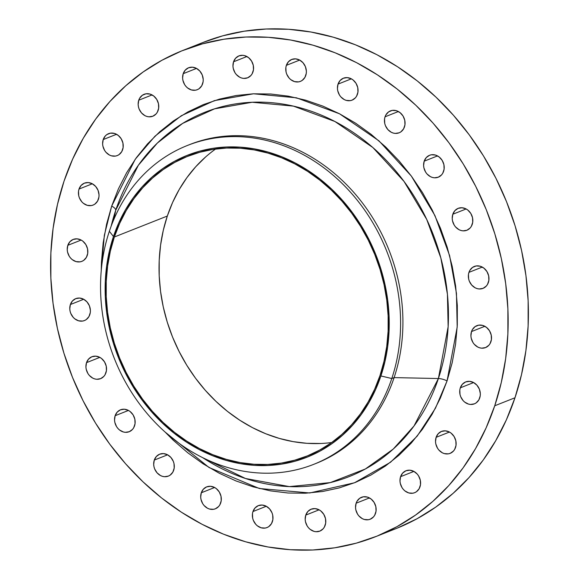<?xml version="1.0" encoding="UTF-8"?>
<svg xmlns="http://www.w3.org/2000/svg" width="579" height="579" viewBox="0 0 579 579"><rect width="100%" height="100%" fill="white"/><g stroke="black" fill="none" stroke-linecap="round" stroke-linejoin="round"><path stroke-width="0.87" d="M173.7 470.213A11.79 10.06 68.4 0 1 168.33 476.119A11.79 10.06 68.4 0 1 157.032 472.797A11.79 10.06 68.4 0 1 154.282 460.088L167.613 454.819L154.282 460.088L153.688 464.459L153.985 466.725L154.665 468.932L157.061 472.826L160.513 475.562L162.475 476.343L164.494 476.705L168.395 476.09L170.132 475.142L172.839 472.146L174.192 468.085L174.004 463.576L173.324 461.376L170.928 457.475L167.476 454.747L163.495 453.603L159.587 454.218L156.359 456.491L154.282 460.088A11.79 10.06 68.4 0 1 159.659 454.189A11.79 10.06 68.4 0 1 170.95 457.504A11.79 10.06 68.4 0 1 173.7 470.213L173.7 470.213M134.552 425.833A11.79 10.06 68.4 0 1 129.182 431.731A11.79 10.06 68.4 0 1 117.884 428.417A11.79 10.06 68.4 0 1 115.134 415.708L128.458 410.439L115.134 415.708L114.541 420.072L114.837 422.344L116.553 426.607L117.913 428.446L119.535 429.987L123.327 431.963L125.346 432.318L129.247 431.71L132.482 429.43L133.684 427.765L135.045 423.705L134.849 419.196L133.134 414.926L130.152 411.553L128.328 410.366L124.347 409.215L120.439 409.831L117.204 412.11L115.134 415.708A11.79 10.06 68.4 0 1 120.504 409.809A11.79 10.06 68.4 0 1 131.802 413.124A11.79 10.06 68.4 0 1 134.552 425.833L134.552 425.833M105.935 372.775A11.79 10.06 68.4 0 1 100.565 378.673A11.79 10.06 68.4 0 1 89.267 375.358A11.79 10.06 68.4 0 1 86.517 362.649L99.841 357.381L86.517 362.649L85.924 367.021L86.22 369.286L87.936 373.556L89.296 375.387L92.741 378.116L94.703 378.905L96.722 379.267L100.63 378.652L103.865 376.372L105.067 374.707L106.427 370.647L106.232 366.138L104.517 361.875L101.535 358.495L99.711 357.308L95.73 356.165L91.822 356.78L88.587 359.052L86.517 362.649A11.79 10.06 68.4 0 1 91.887 356.751A11.79 10.06 68.4 0 1 103.185 360.066A11.79 10.06 68.4 0 1 105.935 372.775L105.935 372.775M89.796 314.665A11.79 10.06 68.4 0 1 84.425 320.563A11.79 10.06 68.4 0 1 73.128 317.249A11.79 10.06 68.4 0 1 70.377 304.54L83.709 299.263L70.377 304.54L69.784 308.904L70.081 311.176L70.761 313.377L73.157 317.278L74.778 318.819L78.57 320.795L82.587 321.063L84.491 320.534L86.228 319.594L88.934 316.597L90.288 312.537L90.389 310.293L89.412 305.821L87.024 301.927L83.571 299.198L79.591 298.047L75.683 298.663L72.455 300.942L70.377 304.54A11.79 10.06 68.4 0 1 75.748 298.641A11.79 10.06 68.4 0 1 87.045 301.956A11.79 10.06 68.4 0 1 89.796 314.665M87.241 255.455A11.79 10.06 68.4 0 1 81.871 261.353A11.79 10.06 68.4 0 1 70.573 258.039A11.79 10.06 68.4 0 1 67.823 245.33L81.147 240.053L67.823 245.33L67.229 249.694L67.526 251.966L69.241 256.229L70.602 258.068L72.223 259.609L76.008 261.585L80.032 261.853L81.936 261.324L83.673 260.384L86.372 257.387L87.733 253.327L87.538 248.818L85.822 244.548L82.84 241.175L81.017 239.988L77.036 238.838L73.128 239.453L69.893 241.732L67.823 245.33A11.79 10.06 68.4 0 1 73.193 239.431A11.79 10.06 68.4 0 1 84.491 242.746A11.79 10.06 68.4 0 1 87.241 255.455M98.437 199.183A11.79 10.06 68.4 0 1 93.067 205.082A11.79 10.06 68.4 0 1 81.769 201.767A11.79 10.06 68.4 0 1 79.026 189.058L92.35 183.782L79.026 189.058L78.527 191.186L78.722 195.695L79.403 197.895L81.798 201.796L83.419 203.338L87.212 205.313L91.229 205.581L93.132 205.053L94.869 204.112L97.576 201.116L98.929 197.055L99.031 194.812L98.061 190.339L95.665 186.445L92.213 183.717L88.232 182.566L84.331 183.181L81.096 185.461L79.026 189.058A11.79 10.06 68.4 0 1 84.396 183.159A11.79 10.06 68.4 0 1 95.687 186.474A11.79 10.06 68.4 0 1 98.437 199.183M122.632 149.679A11.79 10.06 68.4 0 1 117.262 155.585A11.79 10.06 68.4 0 1 105.964 152.27A11.79 10.06 68.4 0 1 103.214 139.561L116.538 134.285L103.214 139.561L102.621 143.925L102.917 146.19L104.633 150.46L105.993 152.299L109.438 155.027L111.4 155.816L115.424 156.084L117.327 155.556L119.064 154.607L121.764 151.618L123.124 147.558L122.929 143.049L121.214 138.779L118.232 135.399L114.447 133.431L110.423 133.156L106.782 134.632L105.284 135.964L103.214 139.561A11.79 10.06 68.4 0 1 108.584 133.655A11.79 10.06 68.4 0 1 119.882 136.977A11.79 10.06 68.4 0 1 122.632 149.679M158.168 110.328A11.79 10.06 68.4 0 1 152.798 116.234A11.79 10.06 68.4 0 1 141.5 112.912A11.79 10.06 68.4 0 1 138.75 100.21L152.074 94.934L138.75 100.21L138.157 104.575L138.453 106.84L139.126 109.047L141.522 112.948L144.974 115.677L146.936 116.459L148.955 116.82L152.863 116.205L156.091 113.925L157.3 112.261L158.66 108.201L158.465 103.699L156.743 99.429L153.768 96.049L149.975 94.073L145.959 93.805L142.318 95.282L139.611 98.278L138.75 100.21A11.79 10.06 68.4 0 1 144.12 94.305A11.79 10.06 68.4 0 1 155.418 97.619A11.79 10.06 68.4 0 1 158.168 110.328M202.621 83.803A11.79 10.06 68.4 0 1 197.251 89.709A11.79 10.06 68.4 0 1 185.953 86.394A11.79 10.06 68.4 0 1 183.203 73.685L196.527 68.409L183.203 73.685L182.609 78.049L182.906 80.315L184.621 84.585L185.982 86.423L187.603 87.965L191.396 89.94L195.412 90.208L197.316 89.68L199.053 88.732L201.76 85.735L203.113 81.675L203.215 79.439L202.237 74.966L199.842 71.065L196.397 68.336L192.416 67.193L188.508 67.808L185.273 70.088L183.203 73.685A11.79 10.06 68.4 0 1 188.573 67.779A11.79 10.06 68.4 0 1 199.871 71.101A11.79 10.06 68.4 0 1 202.621 83.803L202.621 83.803M252.972 71.919A11.79 10.06 68.4 0 1 247.602 77.818A11.79 10.06 68.4 0 1 236.304 74.503A11.79 10.06 68.4 0 1 233.554 61.794L246.878 56.525L233.554 61.794L232.961 66.165L233.257 68.431L234.973 72.693L236.333 74.532L239.778 77.26L241.74 78.049L243.759 78.404L247.667 77.796L250.902 75.516L252.104 73.851L253.464 69.791L253.269 65.282L251.554 61.019L248.572 57.639L244.779 55.664L242.76 55.309L238.859 55.917L235.624 58.197L233.554 61.794A11.79 10.06 68.4 0 1 238.924 55.895A11.79 10.06 68.4 0 1 250.222 59.21A11.79 10.06 68.4 0 1 252.972 71.919L252.972 71.919M305.777 75.473A11.79 10.06 68.4 0 1 300.407 81.378A11.79 10.06 68.4 0 1 289.109 78.064A11.79 10.06 68.4 0 1 286.366 65.355L299.69 60.078L286.366 65.355L285.867 67.482L286.062 71.984L286.743 74.192L289.138 78.093L290.759 79.634L294.552 81.61L298.569 81.878L300.472 81.35L302.209 80.401L304.916 77.405L306.269 73.345L306.371 71.108L305.401 66.636L303.005 62.735L299.553 60.006L295.572 58.863L291.671 59.478L288.436 61.758L286.366 65.355A11.79 10.06 68.4 0 1 291.736 59.449A11.79 10.06 68.4 0 1 303.027 62.771A11.79 10.06 68.4 0 1 305.777 75.473L305.777 75.473M357.453 94.239A11.79 10.06 68.4 0 1 352.083 100.138A11.79 10.06 68.4 0 1 340.785 96.823A11.79 10.06 68.4 0 1 338.035 84.114L351.359 78.838L338.035 84.114L337.441 88.478L337.738 90.751L339.453 95.014L340.814 96.852L344.259 99.581L346.22 100.37L350.244 100.637L352.148 100.109L355.383 97.837L356.584 96.172L357.945 92.112L357.75 87.603L356.034 83.333L353.052 79.96L351.221 78.766L347.241 77.622L343.34 78.237L340.105 80.517L338.035 84.114A11.79 10.06 68.4 0 1 343.405 78.208A11.79 10.06 68.4 0 1 354.703 81.53A11.79 10.06 68.4 0 1 357.453 94.239M404.46 126.924A11.79 10.06 68.4 0 1 399.09 132.823A11.79 10.06 68.4 0 1 387.8 129.508A11.79 10.06 68.4 0 1 385.049 116.799L398.374 111.53L385.049 116.799L384.557 118.927L384.745 123.436L385.426 125.643L387.821 129.537L391.274 132.265L393.235 133.054L395.254 133.409L399.155 132.801L400.892 131.853L403.599 128.856L404.96 124.796L404.764 120.287L403.042 116.017L400.067 112.644L396.275 110.669L392.258 110.394L388.618 111.87L385.911 114.866L385.049 116.799A11.79 10.06 68.4 0 1 390.42 110.9A11.79 10.06 68.4 0 1 401.717 114.215A11.79 10.06 68.4 0 1 404.46 126.924L404.46 126.924M443.615 171.304A11.79 10.06 68.4 0 1 438.245 177.21A11.79 10.06 68.4 0 1 426.947 173.888A11.79 10.06 68.4 0 1 424.197 161.179L437.521 155.91L424.197 161.179L423.604 165.551L423.9 167.816L425.616 172.086L426.969 173.917L430.421 176.653L432.383 177.435L434.402 177.796L438.31 177.181L441.545 174.901L442.747 173.237L444.107 169.177L443.912 164.668L442.197 160.405L439.215 157.025L435.422 155.049L431.406 154.781L429.502 155.31L426.267 157.582L424.197 161.179A11.79 10.06 68.4 0 1 429.567 155.281A11.79 10.06 68.4 0 1 440.865 158.595A11.79 10.06 68.4 0 1 443.615 171.304M472.232 224.363A11.79 10.06 68.4 0 1 466.862 230.261A11.79 10.06 68.4 0 1 455.564 226.946A11.79 10.06 68.4 0 1 452.814 214.237L466.138 208.968L452.814 214.237L452.221 218.609L452.517 220.874L454.233 225.137L455.593 226.975L459.038 229.704L461 230.493L463.019 230.847L466.927 230.239L470.162 227.96L471.364 226.295L472.725 222.235L472.529 217.726L470.814 213.463L467.832 210.083L466.008 208.896L462.028 207.752L458.119 208.36L454.884 210.64L452.814 214.237A11.79 10.06 68.4 0 1 458.184 208.339A11.79 10.06 68.4 0 1 469.482 211.653A11.79 10.06 68.4 0 1 472.232 224.363M488.372 282.472A11.79 10.06 68.4 0 1 482.995 288.378A11.79 10.06 68.4 0 1 471.704 285.056A11.79 10.06 68.4 0 1 468.954 272.354L482.278 267.078L468.954 272.354L468.462 274.475L468.65 278.984L469.33 281.191L471.726 285.092L475.178 287.821L477.139 288.603L479.159 288.964L483.067 288.349L486.295 286.069L487.504 284.405L488.864 280.345L488.669 275.843L486.946 271.573L483.972 268.193L480.179 266.217L476.162 265.949L472.522 267.426L469.815 270.422L468.954 272.354A11.79 10.06 68.4 0 1 474.324 266.449A11.79 10.06 68.4 0 1 485.622 269.763A11.79 10.06 68.4 0 1 488.372 282.472M220.715 502.898A11.79 10.06 68.4 0 1 215.345 508.803A11.79 10.06 68.4 0 1 204.047 505.481A11.79 10.06 68.4 0 1 201.297 492.78L214.621 487.504L201.297 492.78L200.703 497.144L201 499.409L202.715 503.679L204.076 505.518L207.521 508.246L209.482 509.035L213.506 509.303L215.41 508.775L218.645 506.495L219.846 504.83L221.207 500.77L221.012 496.268L219.296 491.998L216.314 488.618L214.491 487.431L210.51 486.288L206.602 486.903L203.367 489.183L201.297 492.78A11.79 10.06 68.4 0 1 206.667 486.874A11.79 10.06 68.4 0 1 217.965 490.189A11.79 10.06 68.4 0 1 220.715 502.898M272.383 521.657A11.79 10.06 68.4 0 1 267.013 527.563A11.79 10.06 68.4 0 1 255.715 524.248A11.79 10.06 68.4 0 1 252.972 511.539L266.297 506.263L252.972 511.539L252.473 513.667L252.668 518.169L253.349 520.376L255.744 524.277L257.365 525.819L261.158 527.795L265.175 528.062L267.078 527.534L268.815 526.586L271.522 523.597L272.875 519.537L272.687 515.028L272.007 512.82L269.611 508.919L266.159 506.191L262.178 505.047L258.277 505.662L255.042 507.942L252.972 511.539A11.79 10.06 68.4 0 1 258.343 505.633A11.79 10.06 68.4 0 1 269.633 508.955A11.79 10.06 68.4 0 1 272.383 521.657L272.383 521.657M325.195 525.218A11.79 10.06 68.4 0 1 319.825 531.117A11.79 10.06 68.4 0 1 308.527 527.802A11.79 10.06 68.4 0 1 305.777 515.093L319.101 509.824L305.777 515.093L305.184 519.464L305.48 521.73L307.196 526L308.556 527.831L310.178 529.372L313.963 531.348L315.989 531.71L319.89 531.095L323.125 528.815L324.327 527.151L325.688 523.09L325.492 518.581L323.777 514.318L320.795 510.939L318.971 509.752L314.99 508.608L311.082 509.223L307.847 511.496L305.777 515.093A11.79 10.06 68.4 0 1 311.147 509.194A11.79 10.06 68.4 0 1 322.445 512.509A11.79 10.06 68.4 0 1 325.195 525.218M375.547 513.327A11.79 10.06 68.4 0 1 370.176 519.233A11.79 10.06 68.4 0 1 358.879 515.918A11.79 10.06 68.4 0 1 356.128 503.209L369.453 497.933L356.128 503.209L355.535 507.573L355.832 509.838L357.547 514.109L358.9 515.947L362.353 518.675L364.314 519.464L368.331 519.732L370.242 519.204L373.469 516.924L374.678 515.259L376.039 511.199L375.843 506.697L374.121 502.427L371.146 499.047L367.354 497.071L363.337 496.804L359.697 498.28L356.99 501.276L356.128 503.209A11.79 10.06 68.4 0 1 361.499 497.303A11.79 10.06 68.4 0 1 372.796 500.625A11.79 10.06 68.4 0 1 375.547 513.327M419.999 486.809A11.79 10.06 68.4 0 1 414.629 492.707A11.79 10.06 68.4 0 1 403.331 489.393A11.79 10.06 68.4 0 1 400.581 476.683L413.905 471.407L400.581 476.683L399.988 481.048L400.284 483.32L402 487.583L403.36 489.421L404.982 490.963L408.774 492.939L412.791 493.207L414.694 492.678L416.431 491.737L419.138 488.741L420.492 484.681L420.296 480.172L418.581 475.902L417.227 474.071L413.775 471.335L409.794 470.191L405.886 470.807L402.651 473.086L400.581 476.683A11.79 10.06 68.4 0 1 405.951 470.778A11.79 10.06 68.4 0 1 417.249 474.1A11.79 10.06 68.4 0 1 419.999 486.809M455.535 447.451A11.79 10.06 68.4 0 1 450.165 453.357A11.79 10.06 68.4 0 1 438.868 450.042A11.79 10.06 68.4 0 1 436.117 437.333L449.442 432.057L436.117 437.333L435.524 441.697L435.821 443.963L437.536 448.233L438.896 450.071L442.342 452.8L444.303 453.589L448.327 453.856L450.23 453.328L453.466 451.048L454.667 449.384L456.028 445.323L455.832 440.822L454.117 436.552L451.135 433.172L449.311 431.985L445.331 430.841L441.422 431.456L438.187 433.736L436.117 437.333A11.79 10.06 68.4 0 1 441.488 431.427A11.79 10.06 68.4 0 1 452.785 434.742A11.79 10.06 68.4 0 1 455.535 447.451M490.927 341.682A11.79 10.06 68.4 0 1 485.557 347.588A11.79 10.06 68.4 0 1 474.259 344.266A11.79 10.06 68.4 0 1 471.509 331.564L484.833 326.288L471.509 331.564L470.915 335.929L471.212 338.194L472.927 342.464L474.288 344.302L477.733 347.031L479.694 347.813L481.714 348.174L485.622 347.559L488.857 345.279L490.058 343.615L491.419 339.555L491.224 335.053L489.508 330.783L486.526 327.403L482.734 325.427L478.717 325.159L475.077 326.636L472.37 329.625L471.509 331.564A11.79 10.06 68.4 0 1 476.879 325.659A11.79 10.06 68.4 0 1 488.177 328.973A11.79 10.06 68.4 0 1 490.927 341.682M479.723 397.954A11.79 10.06 68.4 0 1 474.353 403.86A11.79 10.06 68.4 0 1 463.055 400.538A11.79 10.06 68.4 0 1 460.312 387.836L473.636 382.56L460.312 387.836L459.813 389.956L460.008 394.465L460.689 396.673L463.084 400.574L464.705 402.115L468.498 404.084L470.517 404.446L474.418 403.831L476.155 402.883L478.862 399.886L480.215 395.826L480.317 393.59L479.347 389.117L476.951 385.216L473.499 382.487L469.518 381.344L465.617 381.959L462.382 384.239L460.312 387.836A11.79 10.06 68.4 0 1 465.682 381.93A11.79 10.06 68.4 0 1 476.973 385.245A11.79 10.06 68.4 0 1 479.723 397.954L479.723 397.954M111.689 206.088A8.576 3.134 -161.5 0 1 115.706 210.315L111.168 226.136A195.934 167.237 -111.6 0 1 115.706 210.315L113.897 219.318L115.706 210.315A8.576 3.134 18.5 0 0 111.689 206.088L106.601 224.124L103.178 242.833L101.455 262.026L101.238 270.748L104.343 235.291L111.689 206.088L135.233 159.261L154.998 136.174L181.307 115.735L214.425 100.616L253.522 93.791L296.383 97.793L339.511 113.781L378.934 140.827L411.343 176.067L434.938 215.576L449.601 255.607L456.455 293.329L457.193 327.106L447.06 380.924L435.451 408.217L417.177 436.139L390.543 462.245L354.522 482.77L309.736 492.968L259.363 488.51L209.019 467.499L165.037 431.992L173.15 440.12L187.683 452.72L203.091 463.801L219.238 473.231L235.964 480.932L253.11 486.83L270.502 490.869L287.987 493.004L305.386 493.221L322.532 491.506L339.265 487.894L355.426 482.408L370.849 475.098L385.39 466.044L398.909 455.326L411.285 443.051L422.381 429.329L432.108 414.311L440.358 398.12L447.06 380.924L452.148 362.888L455.572 344.179L457.294 324.993L457.309 305.495L455.608 285.881L452.206 266.34L447.147 247.067L440.467 228.235L432.238 210.032L422.532 192.641L411.452 176.211L399.105 160.919L385.6 146.9L371.067 134.292L355.658 123.218L339.511 113.781L322.785 106.08L305.64 100.181L288.241 96.143L270.762 94.008L253.363 93.798L236.218 95.506L219.484 99.118L203.323 104.611L187.9 111.913L173.36 120.968L159.84 131.686L147.464 143.961L136.369 157.683L126.642 172.708L118.391 188.892L111.689 206.088M202.809 457.728L245.445 478.486L289.341 486.599L330.276 482.604L365.327 469.004L393.213 449.094L414.036 425.956L438.39 378.543A8.576 3.134 -161.5 0 1 447.06 380.924A8.576 3.134 18.5 0 0 438.39 378.543A195.934 167.237 -111.6 0 0 334.908 121.496A195.934 167.237 -111.6 0 0 115.706 210.315L138.359 165.261L157.372 143.042L182.689 123.378L214.556 108.83L252.176 102.259L293.415 106.116L334.908 121.496L372.847 147.522L404.026 181.422L426.73 219.448L440.843 257.959L447.429 294.255L448.139 326.759L438.39 378.543L394.111 377.602A171.493 146.378 -111.6 0 0 354.109 192.764A171.493 146.378 -111.6 0 0 189.796 144.526L187.473 145.445A171.493 146.378 68.4 0 1 351.786 193.683A171.493 146.378 68.4 0 1 391.788 378.521A171.493 146.378 -111.6 0 0 301.21 153.551A171.493 146.378 -111.6 0 0 109.351 231.282L113.47 236.536A162.381 138.598 68.4 0 1 295.131 162.931A162.381 138.598 68.4 0 1 380.895 375.952L391.788 378.521L394.111 377.602L438.39 378.543A195.934 167.237 -111.6 0 1 202.809 457.728M188.638 144.989A171.493 146.378 68.4 0 1 353.639 192.228A171.493 146.378 68.4 0 1 394.111 377.602L391.788 378.521A171.493 146.378 68.4 0 1 313.666 464.365A171.493 146.378 68.4 0 1 149.353 416.127A171.493 146.378 68.4 0 1 109.351 231.282A171.493 146.378 68.4 0 1 187.473 145.445M397.295 528.091L417.104 518.712L435.777 507.081L453.147 493.315L469.033 477.552L483.291 459.936L495.776 440.641L506.372 419.847L514.984 397.766L494.734 405.778A261.527 223.226 68.4 0 1 375.597 536.69A261.527 223.226 68.4 0 1 125.021 463.12A261.527 223.226 68.4 0 1 64.016 181.234L64.016 181.234A261.527 223.226 68.4 0 1 183.152 50.322A261.527 223.226 68.4 0 1 433.729 123.892A261.527 223.226 68.4 0 1 494.734 405.778L514.984 397.766A261.527 223.226 -111.6 0 0 453.979 115.88A261.527 223.226 -111.6 0 0 203.403 42.31L183.152 50.322M215.598 149.02A161.302 137.679 -111.6 0 0 167.317 216.039L114.353 236.999A161.302 137.679 68.4 0 1 187.835 156.258A161.302 137.679 68.4 0 1 342.384 201.63A161.302 137.679 68.4 0 1 380.012 375.489A161.302 137.679 68.4 0 1 306.53 456.238A161.302 137.679 68.4 0 1 151.973 410.858A161.302 137.679 68.4 0 1 114.353 236.999L167.317 216.039A161.302 137.679 -111.6 0 0 194.624 376.98A161.302 137.679 -111.6 0 0 331.731 442.515M320.752 443.485L306.964 443.319L293.119 441.625L279.339 438.426L265.761 433.758L252.509 427.657L239.72 420.18L227.511 411.408L216.003 401.421L205.306 390.318L195.521 378.203L186.742 365.19L179.056 351.41L172.535 336.992L167.244 322.076L163.235 306.805L160.542 291.331L159.196 275.792L159.211 260.347L160.578 245.149L163.285 230.326L167.317 216.039L172.622 202.418L179.164 189.594L186.865 177.695L195.659 166.832L205.458 157.104M375.597 536.69L395.848 528.678A261.527 223.226 -111.6 0 0 514.984 397.766L521.513 374.599L525.913 350.577L528.128 325.926L528.142 300.885L525.956 275.698L521.592 250.606L515.093 225.853L506.516 201.666L495.95 178.289L483.487 155.946L469.258 134.856L453.393 115.207L436.045 97.207L417.387 81.009L397.592 66.788L376.857 54.672L355.376 44.778L333.359 37.208L311.017 32.026L288.566 29.283L266.217 29.008L244.193 31.201L222.705 35.847L203.338 42.339M494.734 405.778L486.121 427.859L475.525 448.653L463.041 467.948L448.783 485.564L432.897 501.327L415.527 515.093L396.854 526.724L377.045 536.111L356.295 543.153L334.807 547.799L312.783 549.992L290.434 549.717L267.983 546.974L245.641 541.792L223.624 534.222L202.143 524.328L181.408 512.212L161.613 497.991L142.955 481.793L125.607 463.793L109.742 444.144L95.513 423.054L83.05 400.711L72.484 377.334L63.907 353.147L57.408 328.394L53.044 303.302L50.858 278.115L50.872 253.074L53.087 228.423L57.487 204.401L64.016 181.234L72.628 159.153L83.224 138.359L95.709 119.064L109.967 101.448L125.853 85.685L143.223 71.919L161.896 60.288L181.705 50.909L202.455 43.859L223.943 39.213L245.966 37.02L268.316 37.295L290.767 40.038L313.109 45.22L335.125 52.798L356.606 62.684L377.342 74.807L397.136 89.028L415.794 105.219L433.143 123.218L449.007 142.868L463.236 163.958L475.692 186.308L486.266 209.678L494.842 233.865L501.342 258.618L505.706 283.71L507.892 308.904L507.877 333.938L505.662 358.589L501.262 382.61L494.734 405.778M394.111 377.602A171.493 146.378 68.4 0 1 314.824 463.902A171.493 146.378 -111.6 0 0 315.989 463.446A171.493 146.378 -111.6 0 0 394.111 377.602M109.351 231.282A171.493 146.378 -111.6 0 0 199.929 456.259A171.493 146.378 -111.6 0 0 391.788 378.521L380.895 375.952A162.381 138.598 68.4 0 1 199.227 449.557A162.381 138.598 68.4 0 1 113.47 236.536L109.351 231.282M380.895 375.952L375.547 389.667L368.968 402.571L361.216 414.55L352.365 425.493L342.5 435.278L331.716 443.825L320.122 451.048L307.818 456.874L294.935 461.246L281.597 464.134L267.925 465.494L254.051 465.328L240.111 463.62L226.237 460.406L212.565 455.702L199.227 449.557L186.351 442.038L174.062 433.208L162.482 423.155L151.712 411.973L141.862 399.778L133.025 386.678L125.288 372.804L118.724 358.292L113.397 343.275L109.366 327.902L106.652 312.327L105.298 296.687L105.306 281.141L106.681 265.833L109.409 250.924L113.47 236.536L118.811 222.828L125.39 209.916L133.148 197.938L142 187.003L151.864 177.21L162.641 168.663L174.243 161.447L186.539 155.621L199.422 151.242L212.768 148.362L226.44 146.994L240.314 147.167L254.253 148.868L268.128 152.089L281.792 156.793L295.131 162.931L308.006 170.458L320.296 179.287L331.883 189.34L342.652 200.515L352.502 212.717L361.339 225.81L369.076 239.684L375.633 254.195L380.96 269.213L384.999 284.586L387.706 300.168L389.066 315.801L389.052 331.347L387.677 346.655L384.948 361.571L380.895 375.952M114.353 236.999L110.321 251.286L107.607 266.101L106.247 281.307L106.232 296.752L107.578 312.284L110.271 327.765L114.28 343.036L119.571 357.945L126.092 372.369L133.778 386.15L142.557 399.155L152.342 411.278L163.039 422.381L174.547 432.368L186.756 441.14L199.545 448.609L212.797 454.71L226.375 459.386L240.155 462.585L254 464.271L267.788 464.445L281.372 463.091L294.624 460.225L307.42 455.876L319.637 450.093L331.159 442.913L341.871 434.424L351.67 424.704L360.464 413.84L368.164 401.935L374.7 389.11L380.012 375.489L384.036 361.202L386.75 346.387L388.118 331.181L388.125 315.743L386.779 300.204L384.087 284.73L380.077 269.459L374.787 254.543L368.266 240.126L360.579 226.346L351.808 213.333L342.023 201.217L331.326 190.107L319.811 180.127L307.608 171.355L294.812 163.879L281.568 157.778L267.983 153.102L254.203 149.91L240.357 148.217L226.577 148.043L212.992 149.404L199.741 152.263L186.937 156.612L174.72 162.402L163.198 169.575L152.494 178.064L142.695 187.791L133.901 198.655L126.2 210.553L119.658 223.378L114.353 236.999M315.989 463.446L313.666 464.365"/></g></svg>
